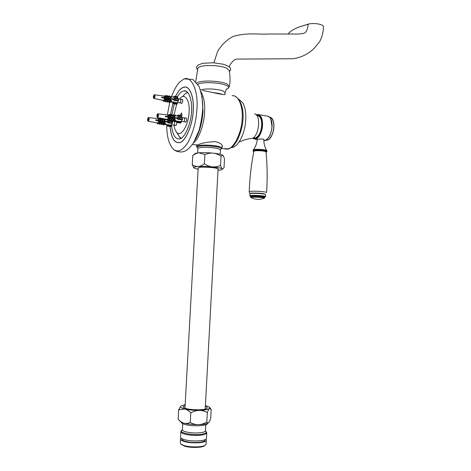 <?xml version="1.0" encoding="UTF-8"?>
<svg xmlns="http://www.w3.org/2000/svg" width="471" height="471" viewBox="0 0 471 471"><rect width="100%" height="100%" fill="white"/><g stroke="black" fill="none" stroke-linecap="round" stroke-linejoin="round"><path stroke-width="0.71" d="M224.361 148.601L227.081 148.836L224.361 148.601M170.084 126.469C171.173 137.579 174.199 142.943 179.157 142.56C184.773 142.919 192.886 125.098 193.169 110.532C194.252 97.774 189.695 85.551 184.273 87.217C181.388 87.565 178.468 90.62 175.53 96.384M172.898 103.214L170.461 114.877M225.138 94.324C225.397 95.684 209.648 91.621 202.618 90.509M196.366 144.933L197.626 144.909C201.935 142.99 207.888 141.895 215.482 141.63C219.898 142.672 222.188 144.267 222.359 146.422L221.988 147.488M171.526 124.88C172.457 134.541 175.077 139.216 179.374 138.892C184.255 139.216 191.285 123.755 191.526 111.144C192.468 100.099 188.524 89.478 183.814 90.938C181.747 91.186 179.61 93.111 177.396 96.708M174.264 103.856L171.78 115.548M187.44 92.245L185.15 93.888M179.004 136.196L180.717 138.439M180.364 115.307L181.417 112.922L182.094 114.677L181.547 116.637L177.226 116.084L177.361 115.654L176.719 116.096M175.866 121.665L176.284 121.565M176.625 122.018C176.902 123.726 176.607 124.933 175.748 125.633L175.347 125.416M185.851 118.068L186.098 117.95C187.099 119.122 186.975 120.523 185.721 122.16L185.291 121.936M181.971 99.357L182.866 100.959L181.788 103.396L181.388 103.173M179.563 98.992C184.108 92.122 190.107 99.675 189.095 112.057C188.565 125.898 180.275 138.551 176.313 131.798C175.194 130.29 174.417 128.1 173.982 125.209M173.881 115.654L176.619 104.25M181.152 138.197L179.251 136.531L178.25 134.918M182.983 96.155C184.656 94.023 186.257 92.84 187.794 92.616M193.41 143.013C198.909 139.18 204.267 123.779 204.591 112.233C205.062 103.75 203.89 96.967 201.076 91.886M195.359 139.604C199.845 131.226 202.389 121.777 202.989 111.244L201.977 96.149M166.734 125.345C166.828 137.026 169.13 145.062 173.64 149.442C177.891 152.745 182.595 150.508 187.752 142.742C193.086 133.016 196.142 121.812 196.919 109.125C198.609 90.185 190.726 74.259 183.231 79.493L179.869 81.948C176.837 84.945 174.117 89.69 171.697 96.19M169.737 102.437L167.346 115.024M170.049 126.464C171.132 137.632 174.17 143.031 179.151 142.654C184.785 143.013 192.927 125.133 193.21 110.514C194.299 97.715 189.725 85.451 184.285 87.123C181.376 87.476 178.444 90.562 175.483 96.378M173.11 102.419L170.42 114.9M250.389 138.568L252.185 138.397C259.079 136.207 261.376 114.794 254.517 113.935M231.096 147.653L232.386 147.488C234.517 147.046 236.73 145.227 239.032 142.036C246.321 130.956 248.058 111.974 242.753 102.79L238.72 99.128M253.333 137.762L255.37 138.003C258.885 136.407 261.016 132.151 261.764 125.227C261.805 119.11 260.257 115.89 257.119 115.572L256.883 115.607M148.277 119.081L148.065 119.84L148.277 119.081M174.117 121.394L174.67 122.083C174.8 123.661 174.505 124.691 173.787 125.186L173.587 125.151M154.099 96.272L153.882 97.055L154.099 96.272M180.205 99.057L180.752 99.717C180.882 101.336 180.57 102.395 179.816 102.908L179.61 102.872M157.62 115.324L157.402 116.113L157.62 115.324M184.067 117.791L184.65 118.486C184.791 120.117 184.479 121.182 183.719 121.689L183.496 121.653M169.401 122.389L167.829 122.854L167.906 122.124L155.771 120.388L155.801 119.84L168.471 121.665L167.935 121.577L167.947 120.853L168.93 120.847L169.466 121.3L169.401 122.389L172.539 122.866L172.327 123.384L167.764 122.878L167.864 122.295M167.935 121.577L168.477 121.577L168.447 122.124L167.906 122.124M169.466 121.3L172.598 121.777L172.539 122.866M172.598 121.777L172.451 121.388L169.124 120.882M166.657 124.756L167.234 125.139L167.152 124.544L167.764 125.345L167.97 125.928L167.523 126.087L166.345 124.833L166.975 124.803M170.59 126.54L167.535 126.087L170.643 126.552L171.309 125.875L167.764 125.345M147.6 119.581L148.365 117.974L148.312 118.845L148.648 118.716L148.212 120.641L147.865 120.776L147.6 119.581M147.912 119.905L148.247 119.958M147.594 119.822L147.623 119.334M172.115 121.335L171.915 120.641M166.628 119.663L165.68 119.557M165.433 119.086L164.126 120.282L164.267 120.753L163.89 120.37L164.491 119.422L163.543 119.31M161.841 119.993L162.466 120.299L161.841 119.993L162.336 119.169L161.635 119.092M159.999 119.687L160.658 119.981L159.999 119.687L160.428 118.951L159.828 118.88M158.327 119.451L158.968 119.669L158.327 119.451L158.733 118.757L148.848 117.632M166.952 124.774L164.974 124.403M163.731 124.167L162.854 124.003M161.606 123.767L160.958 123.649M159.728 123.414L159.116 123.302M158.05 123.102L154.776 122.484L158.486 123.061L158.203 121.606L158.874 121.206L160.052 122.807L159.728 123.072L158.556 121.471L158.874 121.206M159.333 123.219L160.175 123.378L159.875 121.842L160.576 121.406L161.847 123.149L161.471 123.461L160.199 121.718L160.576 121.406M161.176 123.567L162.077 123.738L161.724 122.06L162.383 121.642L163.749 123.508L163.372 123.814L162.012 121.948L162.383 121.642M163.072 123.926L164.22 124.138L163.784 122.248L164.385 121.859L165.874 123.908L164.526 124.568L164.22 124.138M165.191 124.32L166.911 124.644M166.928 124.627L171.356 125.139L172.021 123.496M148.018 118.115L148.353 118.168M147.635 119.122L147.982 119.175M158.968 119.669L160.305 118.445L160.016 118.091L158.733 118.757M161.541 118.327L160.428 118.951M163.201 118.645L162.336 119.169M164.844 119.092L164.491 119.422M164.273 119.504L164.679 119.245M164.626 119.181L163.89 119.457M158.715 123.378L158.268 123.143M160.452 123.761L159.957 123.461M162.348 124.114L161.859 123.814M164.485 124.503L164.002 124.22M161.736 119.21L162.536 118.986M162.466 120.299L163.943 118.786M162.124 119.251L162.483 118.922M163.431 118.692L162.13 119.881M164.308 124.644L163.337 124.998L162.66 124.073M165.515 124.209L163.784 122.248M159.828 118.992L160.635 118.763M160.658 119.981L162.106 118.657L161.9 118.398M160.217 119.033L160.582 118.698M161.653 118.351L160.323 119.563M160.599 123.785L161.206 124.609L162.177 124.256M162.077 123.738L162.395 124.173L163.372 123.814M158.191 118.804L158.886 118.621M158.686 123.402L159.316 124.262L160.281 123.902M160.016 118.091L158.68 119.31M158.521 118.839L158.833 118.557M160.175 123.378L160.499 123.82L161.471 123.461M159.875 121.842L160.199 121.718M156.843 122.872L157.579 123.879L158.544 123.52M158.486 123.061L158.756 123.437L159.728 123.072M158.203 121.606L158.556 121.471M164.45 120.682L166.063 119.204M164.02 122.16L164.385 121.859M168.465 121.789L155.801 119.864M167.911 121.406L167.947 120.853M171.356 125.139L171.309 125.875M179.292 118.78L177.667 119.257L177.744 118.509L165.321 116.69L165.35 116.119L178.332 118.038L177.773 117.944L177.785 117.197L178.809 117.191L179.357 117.656L179.292 118.78L182.501 119.275L182.277 119.817L177.596 119.287L177.702 118.686M177.773 117.944L178.338 117.944L178.303 118.504L177.744 118.509M179.357 117.656L182.565 118.156L182.501 119.275M182.565 118.156L182.407 117.756L179.015 117.232M176.425 121.235L177.019 121.63L176.66 121.153L176.949 121.012L177.573 121.836L177.785 122.436L177.302 122.607L176.095 121.318L176.76 121.288M180.44 123.078L177.32 122.607M177.785 122.436L180.517 123.09M176.525 116.113L178.221 114.965L177.002 116.001M177.944 115.295L181.576 115.866L181.423 115.472L178.25 114.977L181.423 115.472M180.982 122.925L181.205 122.389L177.573 121.836M156.902 115.854L157.714 114.188L157.962 115.895L157.555 116.932L157.184 117.079L156.902 115.854M157.232 116.184L157.591 116.237M156.896 116.101L156.925 115.595M182.047 117.697L181.576 115.866M174.217 117.014L175.954 115.413L175.624 114.995L173.881 116.596L174.017 117.085L173.628 116.69L174.217 115.725L173.263 115.613M171.532 116.296L172.18 116.608L171.532 116.296L172.015 115.46L171.314 115.377M169.642 115.978L170.331 116.278L169.642 115.978L170.06 115.23L169.46 115.159M167.935 115.731L168.6 115.948L167.935 115.731L168.324 115.024L158.221 113.841M176.737 121.253L174.706 120.864M173.399 120.611L172.533 120.446M171.226 120.199L170.596 120.076M169.301 119.828L168.712 119.716M167.588 119.499L164.267 118.863L168.07 119.463L167.806 117.95L168.512 117.538L169.713 119.192L169.383 119.463L168.182 117.809L168.512 117.538M168.936 119.628L169.801 119.793L169.519 118.197L170.249 117.75L171.55 119.546L171.167 119.864L169.86 118.068L170.249 117.75M170.826 119.993L171.744 120.164L171.415 118.427L172.098 117.997L173.493 119.922L173.11 120.235L171.715 118.309L172.098 117.997M172.763 120.364L173.94 120.588L173.522 118.627L174.146 118.227L175.671 120.341L174.258 121.029L173.94 120.588M174.935 120.782L176.696 121.118M176.713 121.094L181.247 121.63L181.953 119.928M157.343 114.335L157.703 114.394M156.943 115.377L157.308 115.436M168.6 115.948L169.966 114.694L169.678 114.329L168.324 115.024M170.331 116.278L171.815 114.918L171.473 114.482L170.06 115.23M172.18 116.608L173.764 115.148L173.428 114.724L172.015 115.46M175.624 114.995L174.217 115.725M173.982 115.813L174.405 115.554M174.347 115.477L173.593 115.766M168.306 119.787L167.841 119.546M170.084 120.182L169.572 119.881M172.021 120.552L171.515 120.252M174.205 120.959L173.705 120.67M171.385 115.501L172.209 115.283M171.785 115.548L172.156 115.207M173.428 114.724L171.838 116.178M174.023 121.112L172.987 121.489L172.298 120.535M175.3 120.647L173.522 118.627M169.436 115.271L170.266 115.042M169.831 115.318L170.208 114.977M171.473 114.482L169.99 115.848M170.19 120.229L170.808 121.082L171.838 120.7M171.744 120.164L172.074 120.617L173.11 120.235M171.415 118.427L171.715 118.309M167.764 115.071L168.471 114.889M168.235 119.84L168.871 120.711L169.901 120.335M169.678 114.329L168.306 115.583M168.094 115.112L168.418 114.818M169.801 119.793L170.131 120.246L171.167 119.864M169.519 118.197L169.86 118.068M166.328 119.257L167.099 120.317L168.123 119.934M168.07 119.463L168.353 119.846L169.383 119.463M167.806 117.95L168.182 117.809M173.775 118.533L174.146 118.227M178.326 118.168L165.35 116.149M177.75 117.774L177.785 117.197M181.247 121.63L181.205 122.389M175.453 99.87L173.858 100.352L174.517 99.057L173.964 99.063L173.976 98.327L174.994 98.315L175.518 98.763L175.453 99.87L178.615 100.4L178.397 100.941L173.787 100.382L173.887 99.787M175.518 98.763L178.68 99.299L178.615 100.4M178.68 99.299L178.533 98.916L175.212 98.362M172.651 102.36L173.234 102.737L172.875 102.266L173.157 102.107L173.775 102.931L173.982 103.538L173.511 103.732L172.327 102.46L172.992 102.419M176.601 104.238L173.528 103.726M173.982 103.538L177.137 104.062L176.684 104.25M172.769 97.332L174.423 96.196L172.939 97.314M174.14 96.502L177.72 97.12L177.579 96.738L174.441 96.208L177.579 96.738M177.137 104.062L177.355 103.526L173.775 102.931M153.405 96.832L154.194 95.154L154.141 96.037L154.488 95.878L154.041 97.85L153.676 98.015L153.405 96.832M153.729 97.132L154.076 97.191M153.399 97.079L153.428 96.584M173.929 99.622L161.683 97.668L161.718 97.114L173.964 99.063M180.187 99.063L178.168 98.839L177.679 97.862L173.21 97.203M170.125 97.674L170.449 98.092L169.878 97.785L170.82 96.573L171.838 96.125L169.878 97.785M168.441 97.662L167.811 97.367L168.294 96.608L169.672 95.825L168.106 97.238L168.441 97.662L170.007 96.249L169.672 95.825M166.622 97.314L165.945 97.038L166.369 96.355L167.747 95.566L166.281 96.885L166.622 97.314L168.088 95.996L167.747 95.566M164.261 96.767L164.915 96.967L164.261 96.767L164.656 96.125L161.111 95.66M172.969 102.384L170.867 101.954L172.969 102.39M169.589 101.695L168.724 101.512M167.44 101.253L168.312 101.624M165.545 100.865L164.968 100.741M163.861 100.517L160.658 99.858L164.403 100.482L164.138 98.945L164.826 98.527L166.01 100.17L165.686 100.429L164.497 98.786L164.826 98.527M165.191 100.647L166.11 100.835L165.821 99.21L166.54 98.757L167.823 100.541L167.44 100.847L166.157 99.063L166.54 98.757M167.04 101.024L168.029 101.23L167.694 99.458L168.365 99.028L169.737 100.935L169.36 101.241L167.988 99.328L168.365 99.028M168.954 101.418L170.19 101.671L169.772 99.687L170.384 99.281L171.886 101.377L170.508 102.107L170.19 101.671M171.091 101.86L172.904 102.231M172.928 102.207L173.169 101.936L177.396 102.778L178.085 101.071M153.834 95.325L154.182 95.383M153.44 96.367L153.793 96.425M164.915 96.967L166.263 95.754L165.975 95.389L164.656 96.125M170.243 96.997L170.643 96.732M170.449 98.092L172.162 96.537L171.838 96.125M160.658 99.858L154.164 98.516L155.071 96.325L154.529 94.801C154.129 94.465 153.74 95.16 153.369 96.873C153.464 98.115 153.729 98.663 154.164 98.516L153.999 98.486M164.644 100.818L164.185 100.582M166.398 101.236L165.886 100.929M170.467 102.054L168.724 101.518M167.782 96.673L168.483 96.437M168.07 96.708L168.435 96.378M167.811 97.367L168.106 97.238M170.278 102.207L169.272 102.637L168.53 101.601M171.521 101.677L169.772 99.687M165.863 96.414L166.563 96.178M166.145 96.455L166.516 96.119M165.945 97.038L166.281 96.885M166.457 101.277L167.123 102.207L168.129 101.771M168.029 101.23L168.353 101.677L169.36 101.241M167.694 99.458L167.988 99.328M164.196 96.196L164.797 96.002M164.55 100.894L165.215 101.818L166.216 101.383M165.975 95.389L164.626 96.602M164.432 96.225L164.75 95.943M166.11 100.835L166.434 101.289L167.44 100.847M165.821 99.21L166.157 99.063M162.648 100.264L163.466 101.4L164.461 100.965M164.403 100.482L164.679 100.871L165.686 100.429M164.138 98.945L164.497 98.786M170.013 99.575L170.384 99.281M174.5 99.31L161.718 97.144M173.94 98.892L173.976 98.327M177.396 102.778L177.355 103.526M177.72 97.12L177.679 97.862M226.351 148.948L224.52 148.73L226.351 148.948M225.998 148.642L226.651 148.801L226.292 148.936L224.62 148.748L225.998 148.642M253.822 151.509L253.781 151.421C253.951 150.973 255.282 150.726 257.778 150.679C262.535 150.761 265.314 151.179 266.115 151.939L266.068 152.08M251.408 197.796L250.837 197.508C250.725 196.884 260.451 197.172 263.472 197.832L264.366 198.138L263.607 198.432M257.266 139.681L257.219 139.569C258.132 139.051 264.184 138.433 264.019 139.922L263.831 140.234M253.239 137.826L255.364 138.109C262.382 136.884 264.343 114.347 257.131 115.46L256.813 115.513M268.953 139.192C271.861 136.496 273.516 132.469 273.91 127.117C274.081 123.897 273.521 121.224 272.238 119.086M180.882 406.02L178.674 409.794L184.803 409.011C188.924 409.988 193.728 410.453 199.209 410.4C201.765 410.341 204.467 411.065 207.322 412.572L206.816 422.087C201.17 425.348 195.648 425.478 190.255 422.475L190.779 412.89C193.84 411.265 196.654 410.435 199.209 410.4C204.544 410.253 207.941 409.646 209.401 408.581L211.185 409.222L210.69 418.507C209.689 421.339 208.83 422.799 208.111 422.893L206.816 422.087L207.322 412.572C208.111 410.406 208.806 409.075 209.401 408.581L209.206 407.026L205.409 405.531M178.674 409.794L178.15 419.225L178.674 409.794M185.168 404.624L181.07 405.867C179.781 406.938 181.029 407.986 184.803 409.011C186.675 409.464 188.665 410.759 190.773 412.89L190.249 422.475C186.139 424.365 182.324 423.5 178.803 419.873L178.15 419.225M179.928 421.098L180.475 421.692C183.978 424.671 203.278 425.825 207.876 423.105L208.594 422.622M185.121 405.431L183.095 406.638L183.484 407.415C186.304 410.194 207.052 410.777 207.24 407.886L206.745 407.026L205.368 406.338M205.215 445.23L204.284 445.984C201.876 447.78 189.801 447.933 184.55 446.155L181.076 444.247M205.874 439.155L206.322 440.202L206.11 444.177L204.956 445.378C202.418 447.279 189.642 447.432 184.096 445.56L180.988 444.147L180.281 442.852L180.505 438.878L181.052 438.089M207.493 423.282L207.487 423.405C207.799 425.967 192.421 426.644 185.062 424.518C182.542 423.853 181.241 423.052 181.152 422.122M206.775 432.684L206.469 438.336C206.769 441.086 191.626 441.886 184.385 439.637C181.83 438.907 180.552 438.03 180.558 437.006L180.864 431.524C180.858 432.519 182.136 433.373 184.691 434.085C188.936 435.481 199.209 435.846 203.26 434.745C205.321 434.303 206.486 433.673 206.763 432.861L205.462 430.859M204.956 439.926L204.944 440.12C205.197 442.593 191.744 443.317 185.303 441.303C183.025 440.65 181.883 439.855 181.888 438.937L181.906 438.672M206.322 440.202C206.616 442.976 191.526 443.782 184.314 441.527C181.765 440.791 180.499 439.908 180.505 438.878M323.418 27.03L323.442 26.776C324.095 25.228 317.377 22.584 309.023 23.933L298.991 27.047C293.933 29.014 290.377 31.192 288.317 33.588M213.016 92.687C216.848 93.011 219.845 93.552 222.012 94.318M212.792 92.628C216.837 92.952 219.981 93.517 222.23 94.33M195.748 81.624L197.767 68.76C197.308 64.503 219.88 64.486 226.993 68.389L229.177 70.438C230.195 75.69 230.295 80.959 229.477 86.246L229.377 86.723M218.061 169.313L218.203 169.071C218.426 167.8 204.179 166.587 199.539 167.376L198.173 168.176M218.067 169.23L218.12 169.065C218.309 167.8 204.208 166.604 199.604 167.382L198.173 168.094M223.077 155.448L224.496 158.751L224.019 167.711L222.783 168.883C222.041 169.166 221.293 167.994 220.528 165.368L221.017 156.201L222.895 155.277C221.564 154.417 218.297 153.705 213.098 153.14C215.588 153.381 218.226 154.4 221.011 156.201L220.522 165.368C215.017 167.864 209.63 167.346 204.373 163.802L204.873 154.565C207.864 153.346 210.602 152.869 213.098 153.14C207.746 152.622 203.013 152.522 198.897 152.834L204.873 154.565L204.367 163.802C200.104 167.099 196.071 167.388 192.268 164.662L192.769 155.571C194.982 153.899 197.025 152.987 198.897 152.834C196.083 153.087 194.623 153.511 194.511 154.105L192.769 155.571L192.268 164.662L193.869 167.776M198.114 169.166C195.353 168.636 193.917 168.141 193.816 167.67C194.223 166.722 197.879 166.31 204.785 166.428C212.951 166.54 223.207 168.206 222.447 169.183C222.483 169.707 220.999 170.078 218.008 170.302M308.14 24.133L298.991 27.047L308.14 24.133C307.904 28.331 306.798 31.257 304.819 32.905C302.788 33.824 298.92 34.2 293.215 34.03L268.323 34.006C257.413 34.677 247.028 32.187 232.639 36.626C226.421 40.094 221.388 45.075 217.543 51.569L213.952 62.79M232.062 95.79C238.038 94.324 243.201 106.24 242.147 118.521C242 132.575 233.239 149.613 227.028 149.16L223.849 148.718M168.771 122.849L172.327 123.384M167.97 125.928L171.103 126.393M149.219 119.163L148.677 117.615C148.465 117.079 148.094 117.75 147.564 119.616C147.67 120.906 147.935 121.453 148.359 121.271L149.219 119.163M147.653 119.11L148.012 118.174M148.359 118.033L148.624 118.721M148.63 118.927L148.601 119.416M148.571 119.64L148.212 120.582M147.865 120.717L147.6 120.028M178.639 119.251L182.277 119.817M158.609 115.407L158.032 113.817C157.614 113.529 157.226 114.218 156.867 115.89C156.984 117.208 157.261 117.774 157.697 117.585L158.609 115.407M156.961 115.366L157.338 114.394M157.708 114.247L157.991 114.953M157.997 115.165L157.968 115.672M157.932 115.901L157.555 116.873M157.184 117.02L156.908 116.313M157.526 117.556L164.302 118.857M174.812 100.335L178.397 100.941M153.464 96.355L153.829 95.383M154.188 95.213L154.459 95.89M154.47 96.096L154.441 96.59M154.406 96.82L154.041 97.791M153.676 97.956L153.405 97.285M266.598 192.592L266.604 192.539C266.839 191.756 255.612 190.885 251.09 191.273L249.206 191.738C250.125 193.775 249.283 193.463 252.332 193.163M253.074 151.038L253.098 150.514C253.286 150.013 254.776 149.731 257.566 149.678C262.883 149.772 265.991 150.243 266.886 151.097L266.863 151.621C265.968 150.773 262.859 150.302 257.537 150.208C254.752 150.261 253.263 150.537 253.074 151.038L253.775 151.75C250.101 149.831 269.971 150.779 266.091 152.31M266.091 152.327L266.851 151.715M253.104 150.437L253.227 150.114C253.045 148.701 266.863 149.413 266.786 150.685L266.886 151.097M250.395 193.587C249 192.739 260.675 192.969 264.302 193.799M265.532 196.619L264.49 196.16C260.905 195.359 249.336 195.053 249.854 195.83L250.089 196.124C250.119 195.424 260.91 195.753 264.255 196.495L265.244 196.825L264.667 197.143L263.919 196.613C260.74 195.912 250.49 195.6 250.46 196.26L250.637 196.448M250.855 196.507L250.089 196.124L250.684 196.619M249.854 195.83L249.96 193.834C249.442 193.028 261.005 193.334 264.59 194.146L265.638 194.558L265.538 196.56L264.861 196.931L264.602 197.861L263.66 197.514C260.469 196.813 250.201 196.537 250.66 197.214L250.837 197.508C255.241 199.739 259.751 199.945 264.366 198.138L264.59 197.914M250.66 197.214L250.684 196.654C250.231 195.965 260.498 196.248 263.689 196.949L264.625 197.302M259.009 114.712L266.727 116.013C270.242 116.378 271.979 119.905 271.944 126.599C271.914 132.692 267.958 140.334 264.808 140.558L263.842 140.646M265.002 140.37C268.87 138.68 271.208 134.111 272.014 126.658L270.819 119.128M252.403 138.309L255.5 139.175C258.603 138.939 262.512 131.226 262.559 125.086C262.6 118.351 260.899 114.8 257.437 114.447L256.189 114.806M256.259 114.871C260.139 114.141 262.135 117.544 262.253 125.092C262.212 131.121 258.373 138.698 255.323 138.927L252.515 138.256M269.559 117.138C272.509 118.091 273.928 121.4 273.822 127.064C273.798 133.134 269.683 140.493 266.674 140.234L265.803 140.205M205.768 424.712L205.444 430.777C205.197 431.495 204.155 432.048 202.318 432.437C196.902 433.332 191.409 433.137 185.821 431.848C183.543 431.218 182.401 430.465 182.407 429.587L182.73 423.706M205.468 430.871C207.075 432.184 206.233 433.22 202.942 433.979C194.211 436.046 176.401 432.666 182.401 429.846L180.864 431.524M200.593 90.144C203.849 88.142 218.679 88.854 223.26 91.144L225.091 92.758L225.008 94.306M197.873 84.28C201.735 81.607 220.528 82.472 226.268 85.451C228.252 86.364 228.9 87.323 228.211 88.33L226.557 89.349M196.89 82.902C200.634 79.917 220.905 80.771 227.11 84.009L229.477 86.246L228.211 88.33C226.957 89.219 226.486 87.983 225.091 92.758M197.643 152.963L197.885 148.589C198.008 147.965 199.504 147.57 202.371 147.394C208.365 147.182 213.687 147.611 218.338 148.677L220.463 149.784L220.228 154.276M198.25 148.124L197.143 147.488C196.766 146.687 198.344 146.175 201.871 145.945C209.648 145.386 223.095 147.276 221.417 148.771L220.622 149.254M196.672 145.139L196.59 146.587C196.731 145.88 198.409 145.421 201.623 145.221C206.398 144.809 216.33 145.616 219.592 146.675L221.935 148.13M192.474 144.397L197.137 145.039M234.917 96.231C242.677 99.805 247.911 119.075 236.642 141.565C233.104 145.922 234.075 146.881 227.028 149.16L225.756 148.983M221.782 148.436L224.373 148.789M183.814 90.938L186.263 91.368M179.251 136.531L176.313 131.798M173.64 149.442C175.506 151.515 181.158 152.851 184.514 151.262C186.922 150.561 189.895 147.794 193.446 142.954L199.062 130.39C201.352 121.43 202.577 113.629 202.742 106.988C202.801 100.635 201.57 93.758 199.045 86.358L192.875 79.505L184.868 78.916M239.032 142.036L241.046 141.312C243.713 139.893 247.422 138.921 252.185 138.397M231.29 147.523L231.814 147.6M254.976 138.074L255.306 138.121M173.77 125.186L171.603 124.733M174.099 121.4L173.41 121.335M172.839 121.277L172.092 121.206M148.63 118.957L148.188 118.916M175.983 125.51L173.787 125.186M176.425 121.748L174.305 121.424M182.03 103.279L177.62 102.419M154.464 96.172L154.023 96.119M182.613 99.469L180.399 99.093M183.702 121.695L181.506 121.23M184.043 117.791L182.024 117.591M157.997 115.207L157.532 115.165M185.968 122.036L183.719 121.689M186.522 118.174L184.273 117.821M169.083 120.87L172.451 121.388M154.812 122.484L148.359 121.271M178.968 117.214L182.407 117.756M177.302 122.607L180.499 123.096M175.147 98.339L178.533 98.916M173.511 103.732L176.66 104.256M154.706 94.824L161.082 95.666M253.875 151.232C251.267 164.567 249.707 178.05 249.206 191.685M266.044 151.809C267.298 165.321 267.487 178.898 266.604 192.539M257.278 139.551C256.883 143.331 255.588 146.781 253.386 149.896M263.831 139.575C263.801 143.514 264.767 147.182 266.727 150.585M250.354 193.599L249.966 193.769M265.638 194.558L265.255 194.323M263.842 140.552L264.372 140.635C268.629 139.316 271.19 134.653 272.05 126.634C272.167 121.041 270.878 117.567 268.17 116.213M255.076 139.251L257.219 139.569M257.437 114.447L256.171 114.789M257.131 115.46L258.567 115.701M265.95 140.128L266.674 140.234C273.586 140.164 276.83 119.134 270.248 117.314M210.525 408.475L209.695 407.562M178.803 419.873L180.475 421.692M204.284 445.984L204.956 445.378M181.606 444.818L180.988 444.147M204.944 440.12L204.967 439.661M184.968 408.192L198.191 167.835M205.221 409.093L218.079 168.977M323.436 26.776C323.341 32.158 322.07 37.138 319.621 41.713L314.204 48.289C308.111 54.189 300.934 57.674 292.691 58.751L236.289 59.099C234.399 59.04 229.677 64.191 229.312 66.9M197.502 69.649C196.619 68.483 196.301 67.612 196.542 67.029L197.897 65.104L202.671 63.308L213.186 62.749L223.413 64.25C227.464 65.693 229.76 66.976 230.307 68.107C230.943 69.143 230.637 70.303 229.383 71.574M197.891 148.489L196.59 146.587M222.1 145.439L221.965 147.935L221.417 148.771C221.24 148.477 220.923 148.818 220.463 149.784M193.451 167.264L193.816 167.67M222.447 169.183L222.783 168.883"/></g></svg>
